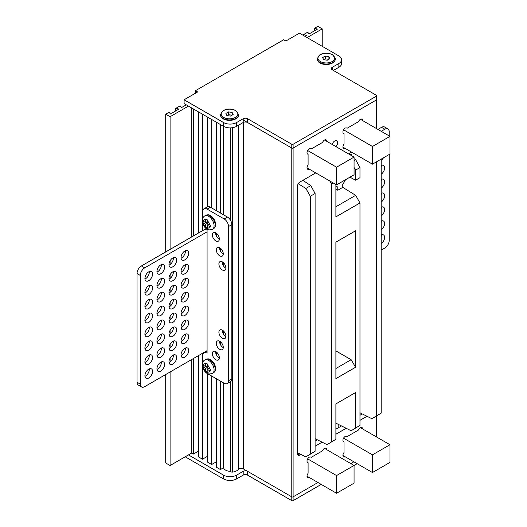 <?xml version="1.0" encoding="UTF-8"?>
<svg xmlns="http://www.w3.org/2000/svg" width="527" height="527" viewBox="0 0 527 527"><rect width="100%" height="100%" fill="white"/><g stroke="black" fill="none" stroke-linecap="round" stroke-linejoin="round"><path stroke-width="0.79" d="M354.065 157.086L336.555 167.197L336.555 184.891L354.065 174.78L354.065 157.086L324.527 140.03M336.555 167.197L307.656 150.511M336.555 184.891L307.01 167.836M342.912 147.105L372.457 164.167L372.457 146.473L389.967 136.361L360.422 119.306M372.457 146.473L343.551 129.787M372.457 164.167L389.967 154.055L389.967 136.361M372.457 472.528L389.967 462.423L389.967 444.729L372.457 454.841L372.457 472.528L342.912 455.473M389.967 444.729L360.422 427.674M372.457 454.841L343.551 438.154M357.135 463.688L354.065 465.453L354.065 483.147L336.555 493.259L307.01 476.197M307.656 458.879L336.555 475.565L354.065 465.453L324.527 448.398M336.555 475.565L336.555 493.259M188.475 106.092L170.089 116.711L165.709 114.181L169.213 112.159L170.379 114.016L178.989 109.043L175.781 108.371L180.155 105.841L181.321 107.692L186.288 104.833M303.394 35.447L303.394 34.69L306.602 35.368L304.929 36.337M303.394 34.69L307.775 32.16L308.941 34.018L317.55 29.044L314.336 28.372L317.84 26.35L322.221 28.88L307.116 37.595M376.502 96.112L376.502 99.899A0.929 0.534 0 0 0 376.779 99.524A0.929 0.534 180 0 1 376.502 99.899L293.104 148.054A0.929 0.534 180 0 1 291.793 148.054A0.929 0.534 0 0 0 293.104 148.054L293.104 144.26L376.502 96.112A0.929 0.534 0 0 0 376.779 95.73A0.929 0.534 0 0 0 376.502 95.354L332.287 69.821A3.096 1.785 180 0 1 331.378 68.563A3.096 1.785 180 0 1 332.287 67.298L338.854 63.503A9.288 5.362 0 0 0 341.575 59.716A9.288 5.362 0 0 0 338.854 55.921L299.455 33.175L285.884 41.007L283.691 39.749L195.477 90.677L197.665 91.942L184.094 99.774L184.094 103.569L223.494 126.315A9.288 5.362 180 0 0 236.63 126.315L236.63 122.521L243.197 118.733A3.096 1.785 180 0 1 247.578 118.733L291.793 144.26A0.929 0.534 0 0 0 293.104 144.26M291.793 144.26L291.793 148.054L243.388 120.11M202.48 366.792L202.48 459.195L207.302 456.415M202.48 114.181L202.48 218.883M202.48 222.723L202.48 230.707M202.48 353.294L202.48 362.958M198.541 355.567L198.541 456.922L202.48 459.195M207.302 373.511L207.302 461.981L211.676 464.504L216.492 461.724M216.492 378.821L216.492 467.284L220.431 469.564L220.431 381.093M243.197 118.733L243.197 122.521A3.096 1.785 0 0 1 247.578 122.521L291.793 148.054L291.793 496.856A0.929 0.534 0 0 0 293.104 496.856L317.952 482.515L293.104 496.856A0.929 0.534 180 0 1 291.793 496.856L243.388 468.911A3.096 1.785 0 0 0 238.415 469.399A8.669 5.006 180 0 1 232.493 472.106A1.548 0.896 180 0 1 230.622 471.329A7.108 4.104 180 0 1 223.567 467.752L220.431 469.564M353.848 461.79L350.784 463.556L353.848 461.79M165.709 374.526L165.709 462.989L170.089 465.519L170.089 371.996M198.541 451.112L193.508 454.017L191.756 453.003L170.089 465.519M198.541 232.98L198.541 111.908M193.508 109.003L193.508 235.885M193.508 358.472L193.508 454.017M191.756 453.003L191.756 359.486M191.756 236.9L191.756 107.989M170.089 361.838L170.089 358.156M170.089 347.939L170.089 344.256M170.089 334.039L170.089 330.357M170.089 320.133L170.089 316.45M170.089 306.233L170.089 302.551M170.089 292.333L170.089 288.651M170.089 278.427L170.089 274.745M170.089 264.528L170.089 260.845M170.089 249.409L170.089 116.711M165.709 251.932L165.709 114.181M175.781 110.894L175.781 108.371M362.293 413.945L359.974 415.283M341.503 425.948L335.897 429.182M317.425 439.847L315.1 441.191M314.336 30.902L314.336 28.372M322.221 46.317L322.221 28.88M300.917 454.432L299.784 455.091A3.096 1.785 -60 0 1 298.236 455.242A3.096 1.785 -60 0 1 297.59 453.826L297.59 185.899A3.096 1.785 -60 0 1 299.784 182.111L315.759 172.882M348.597 153.93L351.661 152.158M315.1 446.244L322.122 442.193M335.897 434.241L346.199 428.293M359.974 420.335L366.996 416.284M332.181 144.451A4.025 2.325 -60 0 1 334.803 140.913A4.025 2.325 -60 0 1 336.819 140.709A4.025 2.325 -60 0 1 335.897 146.598M345.086 148.364A3.096 1.785 -60 0 1 343.551 148.509A3.096 1.785 -60 0 1 343.551 144.932L343.999 144.161L343.999 133.614L343.551 133.357A3.096 1.785 -60 0 1 343.077 130.88A3.096 1.785 -60 0 1 345.099 128.153A3.096 1.785 -60 0 1 346.647 128.002L347.095 128.259L358.413 121.717L358.861 120.946A3.096 1.785 -60 0 1 360.409 119.313A3.096 1.785 -60 0 1 361.957 119.161A3.096 1.785 -60 0 1 362.596 120.558M345.086 456.731A3.096 1.785 -60 0 1 343.551 456.876A3.096 1.785 -60 0 1 343.551 453.299L343.999 452.528L343.999 441.982L343.551 441.725A3.096 1.785 -60 0 1 343.551 438.154A3.096 1.785 -60 0 1 346.647 436.363L347.095 436.619L358.413 430.085L358.861 429.314A3.096 1.785 -60 0 1 361.957 427.529A3.096 1.785 -60 0 1 362.596 428.925M309.184 169.088A3.096 1.785 -60 0 1 307.656 169.233A3.096 1.785 -60 0 1 307.656 165.662L308.097 164.885L308.097 154.345L307.656 154.088A3.096 1.785 -60 0 1 307.182 151.605A3.096 1.785 -60 0 1 309.204 148.877A3.096 1.785 -60 0 1 310.752 148.726L311.193 148.983L322.517 142.448L322.959 141.677A3.096 1.785 -60 0 1 324.507 140.037A3.096 1.785 -60 0 1 326.055 139.886A3.096 1.785 -60 0 1 326.7 141.289M309.184 477.455A3.096 1.785 -60 0 1 307.656 477.6A3.096 1.785 -60 0 1 307.656 474.023L308.097 473.253L308.097 462.706L307.656 462.449A3.096 1.785 -60 0 1 307.656 458.879A3.096 1.785 -60 0 1 310.752 457.087L311.193 457.35L322.517 450.809L322.959 450.038A3.096 1.785 -60 0 1 326.055 448.253A3.096 1.785 -60 0 1 326.7 449.65M230.622 127.877L230.622 220.477M230.622 381.601L230.622 471.329M223.567 467.752L223.567 382.905M223.567 334.302L223.567 331.061M223.567 266.063L223.567 262.821M223.567 214.818L223.567 126.355M220.431 344.592L220.431 341.74M220.431 251.069L220.431 248.217M220.431 213.013L220.431 124.543M216.492 122.271L216.492 210.734M216.492 233.303L216.492 236.162M216.492 352.102L216.492 354.954M211.676 119.491L211.676 207.954M211.676 376.041L211.676 464.504M207.302 116.961L207.302 206.874M338.169 424.288L338.169 427.871M335.897 189.153L337.781 190.24L342.767 187.362L342.767 183.976A8.669 5.006 120 0 0 345.448 179.753M335.897 206.755L355.672 195.339L342.767 187.362M335.969 186.472L335.897 186.433A8.669 5.006 120 0 0 335.969 186.472A8.669 5.006 120 0 0 337.781 186.861L337.781 190.24M354.065 158.627L355.679 159.694L359.974 167.579L359.974 177.691L355.6 180.214L349.928 177.171M359.974 167.579L355.6 170.109L355.6 180.214M355.6 170.109L354.065 167.428M355.679 159.694L354.065 160.623M351.891 155.834L351.891 154.951L351.127 155.393M359.974 425.388L351.147 430.757L359.974 425.388L359.974 202.967L335.897 216.867L335.897 184.509M355.672 195.339L359.974 202.967M351.891 154.951L349.361 153.489M376.39 161.894L376.39 415.908L371.943 418.748L359.974 412.786M381.179 159.128L381.179 413.142L371.943 418.748M305.864 188.455L310.805 185.596L315.1 193.488L315.1 451.296L305.864 456.896L310.311 454.057L310.311 196.255L305.864 188.455L298.236 183.745M305.864 456.896L297.59 452.779M310.805 185.596L302.841 180.346M310.311 196.255L315.1 193.488M315.1 451.296L310.311 454.057M381.179 413.142L376.39 415.908M335.897 423.155L351.147 430.757M351.14 395.098L355.6 392.529L355.6 427.917M335.897 439.287L327.069 444.656L335.897 439.287L335.897 403.906L355.6 392.529M315.1 438.695L327.069 444.656M333.275 182.994L331.516 184.009L329.797 180.992M331.516 184.009L331.516 441.817M335.897 378.63L335.897 242.143L355.6 230.767L355.6 367.253L335.897 378.63M335.897 350.916L351.14 359.717L335.897 368.518M351.14 359.717L355.6 367.253M351.14 233.342L355.6 230.767M381.179 250.121L384.822 248.019A6.192 3.577 120 0 0 389.203 240.437L389.203 154.497M389.203 135.92L389.203 131.75A6.192 3.577 120 0 0 387.918 128.917A6.192 3.577 120 0 0 384.822 129.22L381.212 131.309M381.179 165.471A5.415 3.129 -60 0 1 383.478 165.412A5.415 3.129 -60 0 1 384.387 169.49A5.415 3.129 -60 0 1 381.179 174.266M383.452 157.817A5.415 3.129 -60 0 1 381.179 160.366M381.179 179.378A5.415 3.129 -60 0 1 383.478 179.318A5.415 3.129 -60 0 1 384.387 183.396A5.415 3.129 -60 0 1 381.179 188.172M381.179 207.177A5.415 3.129 -60 0 1 383.478 207.118A5.415 3.129 -60 0 1 384.387 211.195A5.415 3.129 -60 0 1 381.179 215.971M381.179 234.983A5.415 3.129 -60 0 1 383.478 234.923A5.415 3.129 -60 0 1 384.387 239.001A5.415 3.129 -60 0 1 381.179 243.777M381.179 221.077A5.415 3.129 -60 0 1 383.478 221.024A5.415 3.129 -60 0 1 384.387 225.101A5.415 3.129 -60 0 1 381.179 229.877M381.179 193.277A5.415 3.129 -60 0 1 383.478 193.218A5.415 3.129 -60 0 1 384.387 197.296A5.415 3.129 -60 0 1 381.179 202.072M377.931 129.411L381.541 127.33A6.192 3.577 -60 0 1 384.638 127.02L387.918 128.917M381.179 181.163A5.415 3.129 120 0 0 381.284 179.332M381.179 167.257A5.415 3.129 120 0 0 381.284 165.425M381.179 195.062A5.415 3.129 120 0 0 381.284 193.231M381.179 222.862A5.415 3.129 120 0 0 381.284 221.037M381.179 236.768A5.415 3.129 120 0 0 381.284 234.937M381.179 208.962A5.415 3.129 120 0 0 381.284 207.131M323.611 59.663L322.643 57.575L325.297 56.04L328.92 56.6L329.895 58.695L327.241 60.23L323.611 59.663M328.749 59.353L325.297 58.82L325.297 56.04M325.297 58.82L323.789 59.696M328.92 59.255L328.92 56.6M376.502 128.588L376.502 99.899L293.104 148.054L293.104 500.65A0.929 0.534 180 0 1 291.793 500.65L247.578 475.123A3.096 1.785 0 0 0 243.197 475.123L236.63 478.911A9.288 5.362 180 0 1 223.494 478.911L185.188 456.797M333.38 70.453L338.854 67.298A9.288 5.362 180 0 0 341.575 63.503L341.575 59.716M243.197 122.521L236.63 126.315M184.094 99.774L223.494 122.521A9.288 5.362 0 0 0 236.63 122.521M195.477 93.207L195.477 90.677M228.547 111.902L232.17 112.462L233.145 114.557L230.49 116.085L226.86 115.525L225.892 113.43L228.547 111.902L228.547 114.682L231.999 115.215M232.17 115.117L232.17 112.462M227.038 115.551L228.547 114.682M291.793 500.65L291.793 496.856L247.578 471.329A3.096 1.785 180 0 0 243.197 471.329L236.63 475.123A9.288 5.362 0 0 1 223.494 475.123L188.475 454.9M321.233 484.412L293.104 500.65M172.823 271.84A5.415 3.129 -60 0 1 175.531 271.57A5.415 3.129 -60 0 1 176.361 275.911A5.415 3.129 -60 0 1 172.823 280.687A5.415 3.129 -60 0 1 170.116 280.957A5.415 3.129 -60 0 1 169.286 276.616A5.415 3.129 -60 0 1 172.823 271.84M169.029 279.046A5.415 3.129 120 0 0 169.542 278.79A5.415 3.129 120 0 0 173.337 271.583M140.32 384.13A6.192 3.577 120 0 0 141.598 386.963A6.192 3.577 120 0 0 144.694 386.653L207.078 350.639L207.078 231.84L144.694 267.861A6.192 3.577 120 0 0 140.32 275.443L140.32 384.13L137.033 382.233L137.033 273.546A6.192 3.577 -60 0 1 141.414 265.964L203.797 229.943A4.644 2.681 0 0 1 206.834 229.166M184.865 250.99A5.415 3.129 -60 0 1 187.572 250.72A5.415 3.129 -60 0 1 188.402 255.061A5.415 3.129 -60 0 1 184.865 259.837A5.415 3.129 -60 0 1 182.151 260.101A5.415 3.129 -60 0 1 181.321 255.76A5.415 3.129 -60 0 1 184.865 250.99M172.823 257.94A5.415 3.129 -60 0 1 175.531 257.67A5.415 3.129 -60 0 1 176.361 262.011A5.415 3.129 -60 0 1 172.823 266.787A5.415 3.129 -60 0 1 170.116 267.051A5.415 3.129 -60 0 1 169.286 262.709A5.415 3.129 -60 0 1 172.823 257.94M148.746 299.646A5.415 3.129 -60 0 1 151.453 299.376A5.415 3.129 -60 0 1 152.283 303.717A5.415 3.129 -60 0 1 148.746 308.493A5.415 3.129 -60 0 1 146.038 308.756A5.415 3.129 -60 0 1 145.208 304.415A5.415 3.129 -60 0 1 148.746 299.646M184.865 264.89A5.415 3.129 -60 0 1 187.572 264.62A5.415 3.129 -60 0 1 188.402 268.961A5.415 3.129 -60 0 1 184.865 273.737A5.415 3.129 -60 0 1 182.151 274.007A5.415 3.129 -60 0 1 181.321 269.666A5.415 3.129 -60 0 1 184.865 264.89M184.865 292.696A5.415 3.129 -60 0 1 187.572 292.426A5.415 3.129 -60 0 1 188.402 296.767A5.415 3.129 -60 0 1 184.865 301.543A5.415 3.129 -60 0 1 182.151 301.806A5.415 3.129 -60 0 1 181.321 297.465A5.415 3.129 -60 0 1 184.865 292.696M160.781 292.696A5.415 3.129 -60 0 1 163.495 292.426A5.415 3.129 -60 0 1 164.325 296.767A5.415 3.129 -60 0 1 160.781 301.536A5.415 3.129 -60 0 1 158.074 301.806A5.415 3.129 -60 0 1 157.244 297.465A5.415 3.129 -60 0 1 160.781 292.696M160.781 306.595A5.415 3.129 -60 0 1 163.495 306.325A5.415 3.129 -60 0 1 164.325 310.666A5.415 3.129 -60 0 1 160.781 315.442A5.415 3.129 -60 0 1 158.074 315.713A5.415 3.129 -60 0 1 157.244 311.371A5.415 3.129 -60 0 1 160.781 306.595M172.823 299.646A5.415 3.129 -60 0 1 175.531 299.376A5.415 3.129 -60 0 1 176.361 303.717A5.415 3.129 -60 0 1 172.823 308.493A5.415 3.129 -60 0 1 170.116 308.756A5.415 3.129 -60 0 1 169.286 304.415A5.415 3.129 -60 0 1 172.823 299.646M184.865 278.79A5.415 3.129 -60 0 1 187.572 278.526A5.415 3.129 -60 0 1 188.402 282.867A5.415 3.129 -60 0 1 184.865 287.637A5.415 3.129 -60 0 1 182.151 287.907A5.415 3.129 -60 0 1 181.321 283.566A5.415 3.129 -60 0 1 184.865 278.79M160.781 264.89A5.415 3.129 -60 0 1 163.495 264.62A5.415 3.129 -60 0 1 164.325 268.961A5.415 3.129 -60 0 1 160.781 273.737A5.415 3.129 -60 0 1 158.074 274.007A5.415 3.129 -60 0 1 157.244 269.666A5.415 3.129 -60 0 1 160.781 264.89M148.746 271.84A5.415 3.129 -60 0 1 151.453 271.57A5.415 3.129 -60 0 1 152.283 275.911A5.415 3.129 -60 0 1 148.746 280.687A5.415 3.129 -60 0 1 146.038 280.957A5.415 3.129 -60 0 1 145.208 276.616A5.415 3.129 -60 0 1 148.746 271.84M172.823 285.739A5.415 3.129 -60 0 1 175.531 285.476A5.415 3.129 -60 0 1 176.361 289.817A5.415 3.129 -60 0 1 172.823 294.586A5.415 3.129 -60 0 1 170.116 294.856A5.415 3.129 -60 0 1 169.286 290.515A5.415 3.129 -60 0 1 172.823 285.739M160.781 278.79A5.415 3.129 -60 0 1 163.495 278.519A5.415 3.129 -60 0 1 164.325 282.861A5.415 3.129 -60 0 1 160.781 287.637A5.415 3.129 -60 0 1 158.074 287.907A5.415 3.129 -60 0 1 157.244 283.566A5.415 3.129 -60 0 1 160.781 278.79M148.746 285.739A5.415 3.129 -60 0 1 151.453 285.476A5.415 3.129 -60 0 1 152.283 289.817A5.415 3.129 -60 0 1 148.746 294.586A5.415 3.129 -60 0 1 146.038 294.856A5.415 3.129 -60 0 1 145.208 290.515A5.415 3.129 -60 0 1 148.746 285.739M148.746 313.545A5.415 3.129 -60 0 1 151.453 313.275A5.415 3.129 -60 0 1 152.283 317.616A5.415 3.129 -60 0 1 148.746 322.392A5.415 3.129 -60 0 1 146.038 322.662A5.415 3.129 -60 0 1 145.208 318.321A5.415 3.129 -60 0 1 148.746 313.545M172.823 350.198A5.415 3.129 -60 0 1 170.116 350.462A5.415 3.129 -60 0 1 169.286 346.12A5.415 3.129 -60 0 1 172.823 341.351A5.415 3.129 -60 0 1 175.531 341.081A5.415 3.129 -60 0 1 176.361 345.422A5.415 3.129 -60 0 1 172.823 350.198M184.865 357.148A5.415 3.129 -60 0 1 182.151 357.418A5.415 3.129 -60 0 1 181.321 353.077A5.415 3.129 -60 0 1 184.865 348.301A5.415 3.129 -60 0 1 187.572 348.031A5.415 3.129 -60 0 1 188.402 352.372A5.415 3.129 -60 0 1 184.865 357.148M172.823 364.098A5.415 3.129 -60 0 1 170.116 364.368A5.415 3.129 -60 0 1 169.286 360.027A5.415 3.129 -60 0 1 172.823 355.251A5.415 3.129 -60 0 1 175.531 354.981A5.415 3.129 -60 0 1 176.361 359.322A5.415 3.129 -60 0 1 172.823 364.098M148.746 350.198A5.415 3.129 -60 0 1 146.038 350.462A5.415 3.129 -60 0 1 145.208 346.12A5.415 3.129 -60 0 1 148.746 341.351A5.415 3.129 -60 0 1 151.453 341.081A5.415 3.129 -60 0 1 152.283 345.422A5.415 3.129 -60 0 1 148.746 350.198M184.865 343.242A5.415 3.129 -60 0 1 182.151 343.512A5.415 3.129 -60 0 1 181.321 339.171A5.415 3.129 -60 0 1 184.865 334.401A5.415 3.129 -60 0 1 187.572 334.131A5.415 3.129 -60 0 1 188.402 338.472A5.415 3.129 -60 0 1 184.865 343.242M184.865 315.442A5.415 3.129 -60 0 1 182.151 315.713A5.415 3.129 -60 0 1 181.321 311.371A5.415 3.129 -60 0 1 184.865 306.595A5.415 3.129 -60 0 1 187.572 306.325A5.415 3.129 -60 0 1 188.402 310.666A5.415 3.129 -60 0 1 184.865 315.442M160.781 343.242A5.415 3.129 -60 0 1 158.074 343.512A5.415 3.129 -60 0 1 157.244 339.171A5.415 3.129 -60 0 1 160.781 334.401A5.415 3.129 -60 0 1 163.495 334.131A5.415 3.129 -60 0 1 164.325 338.472A5.415 3.129 -60 0 1 160.781 343.242M160.781 329.342A5.415 3.129 -60 0 1 158.074 329.612A5.415 3.129 -60 0 1 157.244 325.271A5.415 3.129 -60 0 1 160.781 320.495A5.415 3.129 -60 0 1 163.495 320.225A5.415 3.129 -60 0 1 164.325 324.566A5.415 3.129 -60 0 1 160.781 329.342M172.823 322.392A5.415 3.129 -60 0 1 170.116 322.662A5.415 3.129 -60 0 1 169.286 318.321A5.415 3.129 -60 0 1 172.823 313.545A5.415 3.129 -60 0 1 175.531 313.275A5.415 3.129 -60 0 1 176.361 317.616A5.415 3.129 -60 0 1 172.823 322.392M184.865 329.342A5.415 3.129 -60 0 1 182.151 329.612A5.415 3.129 -60 0 1 181.321 325.271A5.415 3.129 -60 0 1 184.865 320.495A5.415 3.129 -60 0 1 187.572 320.225A5.415 3.129 -60 0 1 188.402 324.566A5.415 3.129 -60 0 1 184.865 329.342M160.781 371.048A5.415 3.129 -60 0 1 158.074 371.318A5.415 3.129 -60 0 1 157.244 366.976A5.415 3.129 -60 0 1 160.781 362.201A5.415 3.129 -60 0 1 163.495 361.93A5.415 3.129 -60 0 1 164.325 366.272A5.415 3.129 -60 0 1 160.781 371.048M148.746 377.997A5.415 3.129 -60 0 1 146.038 378.267A5.415 3.129 -60 0 1 145.208 373.926A5.415 3.129 -60 0 1 148.746 369.15A5.415 3.129 -60 0 1 151.453 368.887A5.415 3.129 -60 0 1 152.283 373.228A5.415 3.129 -60 0 1 148.746 377.997M172.823 336.292A5.415 3.129 -60 0 1 170.116 336.562A5.415 3.129 -60 0 1 169.286 332.221A5.415 3.129 -60 0 1 172.823 327.445A5.415 3.129 -60 0 1 175.531 327.181A5.415 3.129 -60 0 1 176.361 331.523A5.415 3.129 -60 0 1 172.823 336.292M160.781 357.148A5.415 3.129 -60 0 1 158.074 357.411A5.415 3.129 -60 0 1 157.244 353.077A5.415 3.129 -60 0 1 160.781 348.301A5.415 3.129 -60 0 1 163.495 348.031A5.415 3.129 -60 0 1 164.325 352.372A5.415 3.129 -60 0 1 160.781 357.148M148.746 364.098A5.415 3.129 -60 0 1 146.038 364.368A5.415 3.129 -60 0 1 145.208 360.027A5.415 3.129 -60 0 1 148.746 355.251A5.415 3.129 -60 0 1 151.453 354.981A5.415 3.129 -60 0 1 152.283 359.322A5.415 3.129 -60 0 1 148.746 364.098M148.746 336.292A5.415 3.129 -60 0 1 146.038 336.562A5.415 3.129 -60 0 1 145.208 332.221A5.415 3.129 -60 0 1 148.746 327.445A5.415 3.129 -60 0 1 151.453 327.181A5.415 3.129 -60 0 1 152.283 331.523A5.415 3.129 -60 0 1 148.746 336.292M141.598 386.963L138.318 385.066A6.192 3.577 -60 0 1 137.033 382.233M181.064 258.197A5.415 3.129 120 0 0 181.578 257.94A5.415 3.129 120 0 0 185.372 250.733M169.029 265.147A5.415 3.129 120 0 0 169.542 264.89A5.415 3.129 120 0 0 173.337 257.683M181.064 272.097A5.415 3.129 120 0 0 181.578 271.84A5.415 3.129 120 0 0 185.372 264.633M156.987 313.802A5.415 3.129 120 0 0 157.501 313.545A5.415 3.129 120 0 0 161.295 306.339M169.029 306.852A5.415 3.129 120 0 0 169.542 306.595A5.415 3.129 120 0 0 173.337 299.389M181.064 285.996A5.415 3.129 120 0 0 181.578 285.739A5.415 3.129 120 0 0 185.372 278.533M169.029 292.946A5.415 3.129 120 0 0 169.542 292.696A5.415 3.129 120 0 0 173.337 285.489M156.987 285.996A5.415 3.129 120 0 0 157.501 285.739A5.415 3.129 120 0 0 161.295 278.533M144.951 320.752A5.415 3.129 120 0 0 145.459 320.495A5.415 3.129 120 0 0 149.26 313.288M144.951 292.946A5.415 3.129 120 0 0 145.459 292.696A5.415 3.129 120 0 0 149.26 285.482M144.951 279.046A5.415 3.129 120 0 0 145.459 278.79A5.415 3.129 120 0 0 149.26 271.583M156.987 272.097A5.415 3.129 120 0 0 157.501 271.84A5.415 3.129 120 0 0 161.295 264.633M156.987 299.903A5.415 3.129 120 0 0 157.501 299.646A5.415 3.129 120 0 0 161.295 292.439M181.064 299.903A5.415 3.129 120 0 0 181.578 299.646A5.415 3.129 120 0 0 185.372 292.439M144.951 306.852A5.415 3.129 120 0 0 145.459 306.595A5.415 3.129 120 0 0 149.26 299.389M169.029 348.558A5.415 3.129 120 0 0 169.542 348.301A5.415 3.129 120 0 0 173.337 341.094M181.064 355.508A5.415 3.129 120 0 0 181.578 355.251A5.415 3.129 120 0 0 185.372 348.044M169.029 362.457A5.415 3.129 120 0 0 169.542 362.201A5.415 3.129 120 0 0 173.337 354.994M181.064 341.608A5.415 3.129 120 0 0 181.578 341.351A5.415 3.129 120 0 0 185.372 334.144M156.987 327.702A5.415 3.129 120 0 0 157.501 327.445A5.415 3.129 120 0 0 161.295 320.238M169.029 320.752A5.415 3.129 120 0 0 169.542 320.495A5.415 3.129 120 0 0 173.337 313.288M181.064 327.702A5.415 3.129 120 0 0 181.578 327.445A5.415 3.129 120 0 0 185.372 320.238M169.029 334.652A5.415 3.129 120 0 0 169.542 334.401A5.415 3.129 120 0 0 173.337 327.188M156.987 355.508A5.415 3.129 120 0 0 157.501 355.251A5.415 3.129 120 0 0 161.295 348.044M144.951 334.652A5.415 3.129 120 0 0 145.459 334.395A5.415 3.129 120 0 0 149.26 327.188M144.951 362.457A5.415 3.129 120 0 0 145.459 362.201A5.415 3.129 120 0 0 149.26 354.994M144.951 376.357A5.415 3.129 120 0 0 145.459 376.1A5.415 3.129 120 0 0 149.26 368.893M156.987 369.407A5.415 3.129 120 0 0 157.501 369.15A5.415 3.129 120 0 0 161.295 361.944M156.987 341.608A5.415 3.129 120 0 0 157.501 341.351A5.415 3.129 120 0 0 161.295 334.144M181.064 313.802A5.415 3.129 120 0 0 181.578 313.545A5.415 3.129 120 0 0 185.372 306.339M144.951 348.558A5.415 3.129 120 0 0 145.459 348.301A5.415 3.129 120 0 0 149.26 341.094M204.292 226.544A6.192 3.577 -120 0 0 207.078 229.311L207.078 231.84M203.982 208.784L207.269 206.894A6.192 3.577 60 0 1 210.365 207.197L227.44 217.058A6.192 3.577 60 0 1 231.814 224.64L231.814 378.821A6.192 3.577 60 0 1 230.53 381.653L227.249 383.551A6.192 3.577 -120 0 0 228.534 380.718L228.534 226.531A6.192 3.577 -120 0 0 224.153 218.949L207.078 209.094A6.192 3.577 -120 0 0 203.982 208.784A6.192 3.577 -120 0 0 202.704 211.623L202.704 218.264M222.19 261.807A4.954 2.859 -120 0 0 225.688 268.111A4.954 2.859 -120 0 0 225.899 268.23M215.622 232.736A4.954 2.859 -120 0 0 219.12 239.047A4.954 2.859 -120 0 0 219.331 239.159M219.561 247.65A4.954 2.859 -120 0 0 223.059 253.955A4.954 2.859 -120 0 0 223.27 254.073M222.19 330.047A4.954 2.859 -120 0 0 225.688 336.358A4.954 2.859 -120 0 0 225.899 336.47M215.622 351.535A4.954 2.859 -120 0 0 219.12 357.84A4.954 2.859 -120 0 0 219.331 357.958M219.561 341.173A4.954 2.859 -120 0 0 223.059 347.477A4.954 2.859 -120 0 0 223.27 347.596M207.078 351.074L203.982 352.859A6.192 3.577 -120 0 1 207.078 353.162L207.078 350.639M203.982 352.859A6.192 3.577 -120 0 0 202.704 355.692L202.704 362.339M204.292 370.613A6.192 3.577 -120 0 0 207.078 373.386L224.153 383.241A6.192 3.577 -120 0 0 227.249 383.551M215.833 240.938A4.954 2.859 60 0 1 212.598 236.577A4.954 2.859 60 0 1 213.363 232.605A4.954 2.859 60 0 1 215.833 232.855A4.954 2.859 60 0 1 219.074 237.216A4.954 2.859 60 0 1 218.31 241.188A4.954 2.859 60 0 1 215.833 240.938M222.401 270.008A4.954 2.859 60 0 1 219.166 265.641A4.954 2.859 60 0 1 219.924 261.675A4.954 2.859 60 0 1 222.401 261.919A4.954 2.859 60 0 1 225.635 266.287A4.954 2.859 60 0 1 224.877 270.252A4.954 2.859 60 0 1 222.401 270.008M219.779 255.852A4.954 2.859 60 0 1 216.538 251.491A4.954 2.859 60 0 1 217.302 247.519A4.954 2.859 60 0 1 219.779 247.762A4.954 2.859 60 0 1 223.013 252.13A4.954 2.859 60 0 1 222.249 256.096A4.954 2.859 60 0 1 219.779 255.852M215.833 351.647A4.954 2.859 60 0 1 219.074 356.015A4.954 2.859 60 0 1 218.31 359.981A4.954 2.859 60 0 1 215.833 359.737A4.954 2.859 60 0 1 212.598 355.376A4.954 2.859 60 0 1 213.363 351.404A4.954 2.859 60 0 1 215.833 351.647M222.401 330.165A4.954 2.859 60 0 1 225.635 334.526A4.954 2.859 60 0 1 224.877 338.499A4.954 2.859 60 0 1 222.401 338.255A4.954 2.859 60 0 1 219.166 333.887A4.954 2.859 60 0 1 219.924 329.922A4.954 2.859 60 0 1 222.401 330.165M219.779 341.285A4.954 2.859 60 0 1 223.013 345.653A4.954 2.859 60 0 1 222.249 349.618A4.954 2.859 60 0 1 219.779 349.375A4.954 2.859 60 0 1 216.538 345.007A4.954 2.859 60 0 1 217.302 341.041A4.954 2.859 60 0 1 219.779 341.285M207.19 365.738L205.655 366.627L202.684 364.803L202.684 366.575L205.655 368.393L205.747 371.878L207.19 371.048M205.655 366.627L205.747 363.037L207.282 363.92L207.19 367.51L205.655 368.393M207.849 368.9L207.849 367.892M202.684 366.575L204.127 365.738M206.314 366.245L207.19 366.752M205.747 371.878L207.282 372.767L207.19 372.082A4.644 2.681 -120 0 0 209.614 370.679L210.345 370.995L210.345 369.229L209.614 368.913A4.644 2.681 -120 0 0 207.19 364.71M208.725 368.393L207.19 369.282L207.19 372.082M207.19 367.51L209.614 368.913M207.19 369.282L209.614 370.679M205.655 222.552L205.655 219.752A4.644 2.681 -120 0 0 203.231 221.149L205.655 222.552L207.19 221.669M208.725 224.324L207.19 225.207L207.282 228.692L205.747 227.809L205.655 224.324L207.19 223.435L207.282 219.845L205.747 218.962L205.655 219.752M203.231 221.149L202.684 220.734L202.684 222.499L203.231 222.921A4.644 2.681 -120 0 0 205.655 227.124M207.849 223.817L207.849 224.825M207.19 222.677L206.314 222.177M207.19 225.207L210.345 226.926L210.345 225.154L209.614 224.838A4.644 2.681 -120 0 0 207.19 220.635M205.747 227.809L207.19 226.979M205.655 224.324L203.231 222.921M202.684 222.499L204.127 221.669M207.19 223.435L209.614 224.838M376.502 416.113L376.502 436.955M299.784 455.091L297.59 453.826M243.388 468.911L243.388 122.422M238.415 469.399L238.415 125.288M232.493 472.106L232.493 127.699M381.541 127.33L384.822 129.22M332.181 54.722A8.36 4.829 0 0 0 320.357 54.722A8.36 4.829 0 0 0 320.357 61.547A8.36 4.829 0 0 0 332.181 61.547A8.36 4.829 0 0 0 332.181 54.722M335.403 58.767L332.563 54.683C328.367 52.674 324.171 52.674 319.968 54.683L317.135 58.767A9.13 5.27 0 0 0 319.81 62.496A9.13 5.27 0 0 0 329.764 63.635A9.13 5.27 0 0 0 335.403 58.767L335.403 58.905A9.13 5.27 180 0 1 329.764 63.78A9.13 5.27 180 0 1 319.81 62.634A9.13 5.27 180 0 1 317.135 58.905A9.13 5.27 180 0 1 317.135 58.84M335.396 58.84A9.13 5.27 180 0 1 335.403 58.905L334.941 60.684L332.563 62.99A8.906 5.138 0 0 0 334.19 61.705M318.348 61.705A8.906 5.138 0 0 0 319.968 62.99L319.968 62.99A8.906 5.138 0 0 0 332.563 62.99M338.854 63.503L338.854 67.298M332.287 69.821L332.287 67.298M247.578 122.521L247.578 118.733M223.494 122.521L223.494 126.315M235.424 110.578A8.36 4.829 0 0 0 223.606 110.578A8.36 4.829 0 0 0 223.606 117.402A8.36 4.829 0 0 0 235.424 117.402A8.36 4.829 0 0 0 235.424 110.578M238.652 114.622L235.813 110.545C231.617 108.536 227.42 108.536 223.217 110.545L220.385 114.622A9.13 5.27 0 0 0 223.059 118.351A9.13 5.27 0 0 0 233.013 119.497A9.13 5.27 0 0 0 238.652 114.622L238.652 114.767A9.13 5.27 180 0 1 233.013 119.636A9.13 5.27 180 0 1 223.059 118.496A9.13 5.27 180 0 1 220.385 114.767A9.13 5.27 180 0 1 220.385 114.695M238.645 114.695A9.13 5.27 180 0 1 238.652 114.767L238.191 116.546L235.813 118.852A8.906 5.138 0 0 0 237.44 117.561M221.597 117.561A8.906 5.138 0 0 0 223.217 118.852L223.217 118.852A8.906 5.138 0 0 0 235.813 118.852M223.494 475.123L223.494 478.911M236.63 478.911L236.63 475.123M243.197 471.329L243.197 475.123M247.578 475.123L247.578 471.329M144.694 267.861L141.414 265.964M137.033 273.546L140.32 275.443M231.814 378.821L228.534 380.718M228.534 226.531L231.814 224.64M227.44 217.058L224.153 218.949M207.078 209.094L210.365 207.197M203.231 366.996A4.644 2.681 -120 0 0 205.655 371.199M205.655 363.821A4.644 2.681 -120 0 0 203.231 365.224M212.48 373.393A7.74 4.466 -120 0 0 213.666 367.187A7.74 4.466 -120 0 0 208.613 360.369A7.74 4.466 -120 0 0 204.739 359.987L205.84 359.355A7.74 4.466 60 0 1 209.706 359.737A7.74 4.466 60 0 1 214.766 366.555A7.74 4.466 60 0 1 213.573 372.76L212.48 373.393C209.667 374.17 207.862 374.098 207.065 373.162C204.068 371.173 202.46 368.38 202.236 364.789C202.236 362.668 203.073 361.067 204.739 359.987M207.19 228.007A4.644 2.681 -120 0 0 209.614 226.61M212.48 229.317A7.74 4.466 -120 0 0 213.666 223.119A7.74 4.466 -120 0 0 208.613 216.294A7.74 4.466 -120 0 0 204.739 215.912L205.84 215.279A7.74 4.466 60 0 1 209.706 215.668A7.74 4.466 60 0 1 214.766 222.486A7.74 4.466 60 0 1 213.573 228.685L212.48 229.317C209.667 230.101 207.862 230.022 207.065 229.087C204.068 227.097 202.46 224.311 202.236 220.721C202.236 218.6 203.073 216.992 204.739 215.912M333.67 70.289L333.67 70.625M376.779 95.73L376.779 128.746M376.779 415.961L376.779 437.114M319.968 62.99L317.59 60.684L317.135 58.767M223.217 118.852L220.839 116.546L220.385 114.622M213.573 372.76C215.161 371.456 215.846 370.066 215.635 368.584C215.359 364.776 213.639 361.805 210.484 359.658L210.484 359.658C209.305 358.735 207.757 358.63 205.84 359.355M213.573 228.685C215.161 227.387 215.846 225.991 215.635 224.509C215.359 220.708 213.639 217.73 210.484 215.589L210.484 215.589C209.305 214.66 207.757 214.561 205.84 215.279"/></g></svg>
